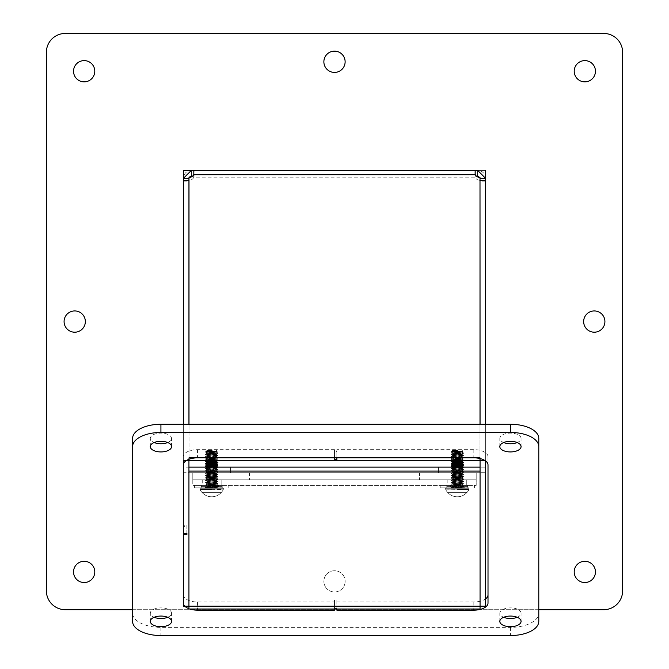 <?xml version="1.0" encoding="UTF-8"?>
<svg xmlns="http://www.w3.org/2000/svg" width="669" height="669" viewBox="0 0 669 669"><rect width="100%" height="100%" fill="white"/><g stroke="black" fill="none" stroke-linecap="round" stroke-linejoin="round"><path stroke-width="0.5" stroke-dasharray="3.35 2.51" d="M485.644 606.189L485.644 467.129L480.058 467.129L480.058 606.189L480.058 467.129L480.058 472.715L188.942 472.715L188.942 467.129L188.942 473.903L480.058 473.903L480.058 471.101M480.058 608.999L480.058 178.38A2.358 2.358 0 0 0 477.691 176.022L191.309 176.022A2.358 2.358 0 0 0 188.942 178.38L188.942 467.129L183.356 467.129L183.356 178.38A7.953 7.953 0 0 1 191.309 170.428L477.691 170.428A7.953 7.953 0 0 1 485.644 178.38L485.644 467.129L188.942 467.129L188.942 606.189L188.942 467.129L183.356 467.129L183.356 606.189M188.942 471.101L188.942 608.999M216.982 467.129L206.403 467.129L216.982 467.129L206.403 467.129L216.982 467.129L206.403 467.129L216.982 467.129L216.982 472.715L206.403 472.715L216.982 472.715L206.403 472.715L216.982 472.715L206.403 472.715L216.982 472.715L216.982 467.129L216.982 472.715M462.597 467.129L452.018 467.129L462.597 467.129L452.018 467.129L462.597 467.129L452.018 467.129L462.597 467.129L462.597 472.715L452.018 472.715L462.597 472.715L452.018 472.715L462.597 472.715L452.018 472.715L462.597 472.715L462.597 467.129L462.597 472.715M438.412 467.129L230.588 467.129L438.412 467.129L438.412 472.715L230.588 472.715L438.412 472.715L438.412 467.129M230.588 467.129L230.588 472.715L230.588 467.129M480.058 472.715L188.942 472.715M480.058 424.263L480.058 458.549M480.058 180.638L480.058 181.157L480.058 180.638M485.644 460.657L485.644 424.263M485.644 180.638L485.644 181.157L485.644 180.638M183.356 460.657L183.356 424.263M183.356 180.638L183.356 181.157L183.356 180.638M188.942 180.638L188.942 181.157L188.942 180.638M188.942 424.263L188.942 459.277M479.999 460.632L479.999 180.329A5.293 4.583 180 0 1 475.191 177.201L193.809 177.201L193.809 174.4L193.809 177.201A5.293 4.583 180 0 1 189.001 180.329L189.001 177.528M189.001 457.839L189.001 424.263M479.999 424.263L479.999 457.839M189.001 180.329L189.001 460.632M192.722 176.022L194.085 176.34L194.085 171.498M474.915 171.498L474.915 176.34L475.191 174.4L475.191 177.201L475.191 176.022L476.278 176.022M475.191 176.022L193.809 176.022M479.999 177.528L479.999 180.329M485.644 178.38L485.644 472.715L485.644 170.428L183.356 170.428L183.356 472.715L485.644 472.715L183.356 472.715L183.356 178.38M191.309 170.428L485.644 170.428M85.348 321.572A10.629 10.629 0 0 0 69.4 312.364A10.629 10.629 0 0 0 69.4 330.779A10.629 10.629 0 0 0 85.348 321.572M345.129 581.353A10.629 10.629 0 0 1 329.19 590.56A10.629 10.629 0 0 1 329.19 572.154A10.629 10.629 0 0 1 345.129 581.353A10.629 10.629 0 0 0 329.19 572.154A10.629 10.629 0 0 0 329.19 590.56A10.629 10.629 0 0 0 345.129 581.353M345.129 61.791A10.629 10.629 0 0 0 329.19 52.583A10.629 10.629 0 0 0 329.19 70.998A10.629 10.629 0 0 0 345.129 61.791M604.91 321.572A10.629 10.629 0 0 0 588.971 312.364A10.629 10.629 0 0 0 588.971 330.779A10.629 10.629 0 0 0 604.91 321.572M595.46 71.24A10.629 10.629 0 0 0 579.521 62.033A10.629 10.629 0 0 0 579.521 80.439A10.629 10.629 0 0 0 595.46 71.24M94.789 71.24A10.629 10.629 0 0 0 78.85 62.033A10.629 10.629 0 0 0 78.85 80.439A10.629 10.629 0 0 0 94.789 71.24M595.46 571.911A10.629 10.629 0 0 0 579.521 562.704A10.629 10.629 0 0 0 579.521 581.11A10.629 10.629 0 0 0 595.46 571.911M94.789 571.911A10.629 10.629 0 0 0 78.85 562.704A10.629 10.629 0 0 0 78.85 581.11A10.629 10.629 0 0 0 94.789 571.911M603.731 33.45A18.891 18.891 0 0 1 622.622 52.341L622.622 590.802A18.891 18.891 0 0 1 603.731 609.693L65.269 609.693A18.891 18.891 0 0 1 46.378 590.802L46.378 52.341A18.891 18.891 0 0 1 65.269 33.45L603.731 33.45M538.788 609.693L132.579 609.693M466.753 485.393L447.862 485.393L466.753 485.393L447.862 485.393L466.753 485.393L447.862 485.393L466.753 485.393L466.753 479.807L447.862 479.807L466.753 479.807L466.753 485.393L466.753 479.807L447.862 479.807L466.753 479.807M221.138 485.393L202.247 485.393L221.138 485.393L202.247 485.393L221.138 485.393L202.247 485.393L221.138 485.393L221.138 479.807L202.247 479.807L221.138 479.807L221.138 485.393L221.138 479.807L202.247 479.807L221.138 479.807M192.797 479.807L192.797 485.393L476.203 485.393L192.797 485.393L192.797 479.807L476.203 479.807L476.203 485.393L476.203 479.807L192.797 479.807L476.203 479.807L192.797 479.807L192.797 472.715L192.797 479.807M249.478 472.715L249.478 479.807L419.522 479.807L249.478 479.807L249.478 472.715L419.522 472.715L249.478 472.715M419.522 472.715L419.522 479.807L419.522 472.715M192.797 472.715L476.203 472.715L476.203 479.807L476.203 472.715L192.797 472.715M211.697 489.566L200.106 489.566L211.697 489.566M207.039 467.129L216.355 468.333L207.03 469.513L216.355 470.692L207.03 471.871L216.355 473.05L207.03 474.237L216.355 475.416L207.072 476.646L216.355 477.775L207.03 478.954L216.355 480.141L207.03 481.32L216.355 482.5L207.03 483.679L216.355 484.866L207.03 486.045L216.355 487.224L211.697 487.818L200.474 487.818L222.919 487.818L200.474 487.818L222.919 487.818L200.474 487.818L222.919 487.818L205.5 487.224L211.697 487.818L205.5 487.818L216.313 487.275L205.5 487.818L211.697 487.818L205.5 487.818L211.697 487.818L205.5 487.224L206.01 487.818M221.481 492.351A12.836 12.836 0 0 0 223.279 489.574A12.836 12.836 0 0 1 221.481 492.351L221.372 492.351A12.753 12.753 0 0 1 202.013 492.351A12.753 12.753 0 0 0 221.372 492.351L201.904 492.351L221.372 492.351A12.753 12.753 0 0 1 202.013 492.351A12.753 12.753 0 0 0 221.372 492.351L201.904 492.351L221.372 492.351A12.753 12.753 0 0 1 202.013 492.351A12.753 12.753 0 0 0 221.372 492.351L221.481 492.351A12.836 12.836 0 0 0 223.279 489.574L200.014 489.173L223.371 489.173L200.014 489.173L223.371 489.173L200.014 489.173L223.371 489.173L223.371 488.27L200.014 488.27L223.371 488.27L200.014 488.27L223.371 488.27L200.014 488.27L223.371 488.27L222.919 487.818M217.851 467.113L205.5 468.333L217.893 469.513L205.5 470.692L217.893 471.871L205.5 473.05L217.893 474.237L205.5 475.416L217.893 476.596L205.5 477.775L217.893 478.954L205.5 480.141L217.893 481.32L205.5 482.5L217.893 483.679L205.5 484.858L217.893 486.045L205.5 487.224L205.5 487.818L217.893 486.338L205.5 485.159L211.697 485.744L205.5 485.159L207.072 486.095L216.313 487.275L217.86 486.371M208.619 467.129L205.5 468.333L217.893 467.146L205.5 468.333L217.893 469.513L205.5 470.692L217.893 471.871L205.5 473.05L217.893 474.237L205.5 475.416L217.893 476.596L205.5 477.775L217.893 478.954L205.5 480.141L217.893 481.32L205.5 482.5L217.893 483.679L205.5 484.858L217.893 486.045L205.5 487.517M211.697 466.853L217.851 467.48L205.5 468.626L217.851 469.847L205.5 470.984L217.893 472.172L205.5 473.351L217.893 474.53L205.5 475.709L217.893 476.888L205.5 478.076L217.893 479.255L205.5 480.434L217.893 481.613L205.5 482.792L217.893 483.98L205.5 485.159L211.697 484.565L205.5 485.159L217.893 486.045L205.5 487.224L207.072 486.288L216.313 487.467L214.992 487.818M217.893 467.146L205.5 468.626L217.893 469.805L205.5 470.984L217.893 472.172L205.5 473.351L217.893 474.53L205.5 475.709L217.893 476.888L205.5 478.076L217.893 479.255L205.5 480.434L217.893 481.613L205.5 482.792L217.893 483.98L211.697 484.565L217.893 483.98L205.5 482.792L207.072 483.729L216.355 484.858L207.072 486.095L216.313 487.275M217.893 467.447L205.5 468.626L217.893 469.805L205.5 470.984L217.893 472.172L205.5 473.351L217.893 474.53L205.5 475.709L217.893 476.888L205.5 478.076L217.893 479.255L205.5 480.434L207.072 481.371L216.355 482.5L207.03 483.679L216.355 484.858L207.072 486.095L205.534 485.192L207.072 486.095M207.072 469.563L205.534 468.66L207.072 469.563L216.355 470.692L207.03 469.513L216.355 468.333L207.03 467.146L216.355 468.333L207.072 469.563L205.5 468.333L217.893 469.513L205.5 470.692L217.893 471.871L205.5 473.05L217.893 474.237L205.5 475.416L217.893 476.596L205.5 477.775L207.072 479.004L216.355 480.141L207.03 481.32L216.355 482.5L207.072 483.729L205.534 482.834L207.072 483.729M207.072 467.397L205.534 468.292L208.393 467.146L216.355 466.268L207.03 467.447L216.355 468.626L207.03 469.805L216.355 470.984L207.072 472.122L216.355 473.351L207.072 474.48L205.534 475.375L207.072 476.646L216.355 477.775L207.03 478.954L216.355 480.141L207.072 481.371L205.534 480.467L207.072 481.371M207.03 467.146L216.355 468.626L207.072 469.755L216.355 470.984L208.393 471.871L205.534 473.016L207.072 474.288L216.355 475.416L207.03 476.596L216.355 477.775L207.072 479.004L205.534 478.109L207.072 479.004M207.03 467.447L216.355 468.626L207.072 469.755L205.534 470.658L207.072 471.921L216.355 473.05L207.03 474.237L216.355 475.416L207.072 476.646L205.534 475.751L207.072 476.646M208.954 450.262L207.072 450.672L216.313 451.851L217.333 451.241L205.5 451.801L212.424 450.262L207.072 450.864L212.424 450.262L208.954 450.262L207.072 450.672L216.313 451.851L217.333 451.241L206.805 450.488L208.954 450.262L212.424 450.262L205.5 452.093L217.333 451.241L206.805 450.488L207.265 450.028L216.12 450.028L207.265 450.028L216.12 450.028L207.265 450.028L216.12 450.028L207.265 450.028L206.805 450.488L212.424 450.262L205.5 452.093L217.893 453.273L205.5 454.452L217.893 455.639L205.5 456.818L217.893 457.997L205.5 459.177L217.458 460.632M212.424 450.262L207.072 450.864L205.5 451.801L217.893 453.273L205.5 454.452L217.893 455.639L205.5 456.818L217.893 457.997L205.5 459.177L217.893 460.356L205.5 459.177L207.072 460.113L211.387 460.632M207.072 450.864L205.617 451.709L207.072 450.864L216.355 452.093L207.072 453.222L205.5 454.159L217.893 452.98L211.697 453.574L217.851 452.938L205.5 451.801L217.893 453.273L205.5 454.452L217.893 455.639L205.5 456.818L207.072 457.755L216.355 458.884L207.072 460.113L216.355 461.242L207.072 460.113L205.534 459.218L207.072 460.113M207.03 450.622L216.355 452.093L207.03 453.273L216.355 454.452L207.072 455.589L205.5 456.526L217.893 455.338L211.697 455.932L217.851 455.305L205.5 454.159L211.697 454.753L205.5 454.159L207.072 455.388L216.355 456.526L207.03 457.705L216.355 458.884L208.393 459.77L207.03 460.063L208.193 460.632M205.5 451.801L207.072 453.03L216.355 454.159L207.03 455.338L216.355 456.526L207.03 457.705L216.355 458.884L207.03 460.063L209.665 460.782L207.072 460.305L216.313 459.126L207.072 457.947L216.355 456.818L207.072 457.947L216.355 456.818L207.072 455.589L216.355 454.452L208.393 455.338L205.534 456.484L207.072 455.589M217.893 457.705L211.697 458.29L217.851 457.663L205.5 456.526L217.851 457.663L205.5 458.884L217.851 460.029L205.5 461.242L211.697 461.836L205.5 461.242L211.697 460.657M207.072 457.947L205.5 458.884L211.697 458.29L205.5 458.884L217.893 460.356M207.072 450.672L216.355 451.801L207.03 452.98L216.355 454.159L207.03 455.338L216.355 456.526L207.072 457.755L205.534 456.852L207.072 457.755M207.03 462.697L205.534 463.567L207.072 462.672L209.665 463.14M211.697 465.674L217.851 465.122L216.313 466.017L213.72 465.549L216.313 466.017L217.86 465.122L211.697 465.674L216.313 466.209L211.697 465.674L205.5 466.268L211.697 465.674L216.313 466.209M207.072 469.755L205.534 470.658L207.072 469.755L216.355 470.984L207.03 472.172L216.355 473.351L207.03 474.53L216.355 475.709L207.03 476.888L216.355 478.076L207.072 479.205L216.355 480.434L207.03 481.613L216.355 482.792L207.03 483.98L216.355 485.159L207.03 486.338L216.355 487.517L207.03 486.338L216.355 485.159L207.072 486.288L205.534 487.183L207.072 486.288M201.185 487.818L201.185 485.393L201.185 487.818L222.2 487.818L201.185 487.818L222.2 487.818L201.185 487.818L222.2 487.818L201.185 487.818L201.185 485.393L201.218 486.606L210.033 486.606L201.218 486.606L210.033 486.606L201.218 486.606L201.218 485.393L201.218 486.606L204.998 486.606L204.998 485.393L201.185 485.393L205.14 485.393L205.14 486.606L201.352 486.606L201.352 485.393L213.545 485.393L213.352 486.606L213.352 485.393L222.2 485.393L218.253 485.393L218.253 486.606L222.033 486.606L222.033 485.393L201.185 485.393L205.14 485.393L205.14 486.606L201.352 486.606L201.352 485.393L201.352 486.606L210.902 486.606L210.71 485.393L213.545 485.393L213.352 486.606L213.545 485.393L213.545 486.606L222.167 486.606L218.387 486.606L218.387 485.393L222.2 485.393L218.253 485.393L218.253 486.606L222.033 486.606L222.033 485.393L222.033 486.606L212.483 486.606L222.033 486.606L212.483 486.606L212.483 485.393L209.84 485.393L209.84 486.606L210.033 485.393L201.352 485.393M210.71 486.606L205.14 486.606L205.14 485.393L210.71 485.393L210.71 486.606L205.14 486.606L210.71 486.606L210.71 485.393L210.902 486.606L210.902 485.393L213.545 485.393M218.387 486.606L213.352 486.606L213.352 485.393L218.387 485.393L218.387 486.606L213.352 486.606L218.387 486.606L218.387 485.393L222.167 485.393L222.167 486.606L218.387 486.606L222.167 486.606L222.033 485.393M212.566 485.393L194.579 485.393L212.566 485.393M222.033 486.606L212.483 486.606L218.253 486.606L218.253 485.393L212.483 485.393L212.483 486.606L212.675 485.393L209.84 485.393L209.84 486.606L209.84 485.393M212.566 487.818L194.579 487.818L212.566 487.818M223.371 489.173L223.371 488.27L223.371 489.173M211.697 464.495L217.893 465.08L211.697 464.495M211.697 463.316L205.5 463.901L211.697 463.316M211.697 460.949L205.5 461.543L211.697 460.949M211.697 463.015L205.5 463.609L211.697 464.194L205.5 463.609L211.697 463.015M217.893 464.788L205.5 465.967L211.697 466.561L205.5 465.967L217.893 464.788M207.315 451.801L217.333 451.241L206.821 450.521L207.265 450.028M207.072 453.03L205.534 452.135L207.072 453.03L216.313 451.851L207.03 452.98L216.355 454.159L207.072 455.388L205.534 454.494L207.072 455.388M216.313 463.659L207.03 464.788L216.313 463.659M207.072 471.921L205.534 471.026L207.072 471.921L216.355 470.692L207.03 471.871L216.355 473.05L207.072 474.288L205.534 473.384L207.072 474.288M207.072 453.222L205.534 454.126L207.072 453.222L216.355 454.452L207.03 453.273L216.355 452.093L207.03 450.914M207.072 465.03L209.665 465.507L207.072 465.03L205.534 465.933L207.072 465.03M207.072 474.48L205.534 475.375L207.072 474.48L216.355 475.709L207.072 476.838L216.355 478.076L207.03 479.255L216.355 480.434L207.03 481.613L216.355 482.792L207.03 483.98L216.355 485.159L207.03 483.98L216.355 482.792L207.03 481.613L216.355 480.434L207.03 479.255L216.355 478.076L207.03 476.888L216.355 475.709L207.03 474.53L216.355 473.351L207.072 472.122L205.534 473.016L207.072 472.122M204.998 486.606L204.998 485.393L204.998 486.606L210.033 486.606L210.033 485.393L204.998 485.393M222.167 485.393L222.167 486.606L213.352 486.606M218.253 486.606L212.675 486.606L212.675 485.393L218.253 485.393M210.902 485.393L210.902 486.606L205.14 486.606M202.013 492.351L221.372 492.351L202.013 492.351M207.072 476.838L205.5 477.775L217.893 478.954L205.5 480.141L217.893 481.613L205.5 482.792L217.893 483.679L205.5 485.159L207.072 483.93M217.893 457.997L205.5 459.177L217.893 460.063M207.072 479.205L205.5 480.141L217.893 481.32L205.5 482.792L207.072 481.563M216.313 451.851L217.333 451.241L216.12 450.028M205.14 485.393L210.71 485.393M213.352 485.393L218.387 485.393M201.218 486.606L209.84 486.606M222.167 486.606L213.545 486.606M212.675 486.606L212.675 485.393M212.483 486.606L212.483 485.393M210.033 485.393L210.033 486.606M210.902 486.606L201.352 486.606M457.303 489.566L468.894 489.566L457.303 489.566M454.234 467.129L452.645 467.447L461.97 468.333L452.687 469.563L461.97 470.692L452.687 471.921L461.97 473.05L452.687 474.288L461.97 475.416L452.645 476.596L461.97 477.775L452.645 478.954L461.97 480.141L452.645 481.32L461.97 482.5L452.645 483.679L461.97 484.866L452.645 486.045L461.97 487.224L457.303 487.818L446.081 487.818L468.526 487.818L446.081 487.818L468.526 487.818L446.081 487.818L468.526 487.818L451.107 487.224L457.303 487.818L451.107 487.818L461.928 487.275L451.107 487.818L457.303 487.818L451.107 487.818L457.303 487.818L451.107 487.224L451.617 487.818M467.096 492.351A12.836 12.836 0 0 0 468.885 489.574A12.836 12.836 0 0 1 467.096 492.351L466.987 492.351A12.753 12.753 0 0 1 447.628 492.351A12.753 12.753 0 0 0 466.987 492.351L447.519 492.351L466.987 492.351A12.753 12.753 0 0 1 447.628 492.351A12.753 12.753 0 0 0 466.987 492.351L447.519 492.351L466.987 492.351A12.753 12.753 0 0 1 447.628 492.351A12.753 12.753 0 0 0 466.987 492.351L467.096 492.351A12.836 12.836 0 0 0 468.885 489.574L445.629 489.173L468.986 489.173L445.629 489.173L468.986 489.173L445.629 489.173L468.986 489.173L468.986 488.27L445.629 488.27L468.986 488.27L445.629 488.27L468.986 488.27L445.629 488.27L468.986 488.27L468.526 487.818M463.466 467.113L451.107 468.333L463.5 469.513L451.107 470.692L463.5 471.871L451.107 473.05L463.5 474.237L451.107 475.416L463.5 476.596L451.107 477.775L463.5 478.954L451.107 480.141L463.5 481.32L451.107 482.5L463.5 483.679L451.107 484.858L463.5 486.045L451.107 487.224L451.107 487.818L463.5 486.338L451.107 485.159L457.303 485.744L451.107 485.159L452.687 486.095L461.928 487.275L463.466 486.371M452.687 467.397L451.14 468.292L454.008 467.146L461.97 466.268L452.687 467.397L451.107 468.333L463.5 467.146L451.107 468.333L463.466 469.471L451.107 470.692L463.5 471.871L451.107 473.05L463.5 474.237L451.107 475.416L463.5 476.596L451.107 477.775L463.5 478.954L451.107 480.141L463.5 481.32L451.107 482.5L463.5 483.679L451.107 484.858L463.5 486.045L451.107 487.517M457.303 466.853L463.466 467.48L451.107 468.626L463.466 469.847L451.107 470.984L463.5 472.172L451.107 473.351L463.5 474.53L451.107 475.709L463.5 476.888L451.107 478.076L463.5 479.255L451.107 480.434L463.5 481.613L451.107 482.792L463.5 483.98L451.107 485.159L457.303 484.565L451.107 485.159L463.5 486.045L451.107 487.224L452.687 486.288L461.928 487.467L460.606 487.818M463.5 467.146L451.107 468.626L463.5 469.805L451.107 470.984L463.5 472.172L451.107 473.351L463.5 474.53L451.107 475.709L463.5 476.888L451.107 478.076L463.5 479.255L451.107 480.434L463.5 481.613L451.107 482.792L463.5 483.98L457.303 484.565L463.5 483.98L451.107 482.792L452.687 483.729L461.97 484.858L452.687 486.095L461.928 487.275M463.5 467.447L451.107 468.626L463.5 469.805L451.107 470.984L463.5 472.172L451.107 473.351L463.5 474.53L451.107 475.709L463.5 476.888L451.107 478.076L463.5 479.255L451.107 480.434L452.687 481.371L461.97 482.5L452.645 483.679L461.97 484.858L452.687 486.095L451.14 485.192L452.687 486.095M452.687 469.563L451.14 468.66L452.687 469.563L461.97 470.692L452.687 469.563L461.97 468.333L452.687 467.196L461.97 468.333L452.687 469.563L451.107 468.333L463.5 469.513L451.107 470.692L463.5 471.871L451.107 473.05L463.5 474.237L451.107 475.416L463.5 476.596L451.107 477.775L452.687 479.004L461.97 480.141L452.645 481.32L461.97 482.5L452.687 483.729L451.14 482.834L452.687 483.729M452.645 467.447L461.97 468.626L452.645 469.805L461.97 470.984L452.687 472.122L461.97 473.351L452.687 474.48L451.14 475.375L452.687 476.646L461.97 477.775L452.645 478.954L461.97 480.141L452.687 481.371L451.14 480.467L452.687 481.371M463.466 469.471L461.928 468.576L463.466 469.471L461.928 468.576L452.687 469.755L461.97 470.984L454.008 471.871L451.14 473.016L452.687 474.288L461.97 475.416L452.645 476.596L461.97 477.775L452.687 479.004L451.14 478.109L452.687 479.004M461.928 468.576L452.687 469.755L451.14 470.658L452.687 471.921L461.97 473.05L452.645 474.237L461.97 475.416L452.687 476.646L451.14 475.751L452.687 476.646M454.569 450.262L452.687 450.672L461.928 451.851L462.94 451.241L451.107 451.801L458.039 450.262L452.687 450.864L458.039 450.262L454.569 450.262L452.687 450.672L461.928 451.851L462.94 451.241L452.42 450.488L454.569 450.262L458.039 450.262L451.107 452.093L462.94 451.241L452.42 450.488L452.88 450.028L461.735 450.028L452.88 450.028L461.735 450.028L452.88 450.028L461.735 450.028L452.88 450.028L452.42 450.488L458.039 450.262L451.107 452.093L463.466 453.314L451.107 454.452L463.5 455.639L451.107 456.818L463.5 457.997L451.107 459.177L463.065 460.632M458.039 450.262L452.687 450.864L451.107 451.801L463.5 453.273L451.107 454.452L463.5 455.639L451.107 456.818L463.5 457.997L451.107 459.177L463.5 460.356L451.107 459.177L452.687 460.113L457.002 460.632M452.687 450.864L451.232 451.709L452.687 450.864L461.97 452.093L452.687 453.222L451.107 454.159L463.5 452.98L457.303 453.574L463.466 452.938L451.107 451.801L463.5 453.273L451.107 454.452L463.5 455.639L451.107 456.818L452.687 457.755L461.97 458.884L452.687 460.113L461.97 461.242L452.687 460.113L451.14 459.218L452.687 460.113M452.645 450.622L461.97 452.093L452.645 453.273L461.97 454.452L452.687 455.589L451.107 456.526L463.5 455.338L457.303 455.932L463.466 455.305L451.107 454.159L457.303 454.753L451.107 454.159L452.687 455.388L461.97 456.526L452.645 457.705L461.97 458.884L454.008 459.77L452.645 460.063L453.799 460.632M451.107 451.801L452.687 453.03L461.97 454.159L452.645 455.338L461.97 456.526L452.645 457.705L461.97 458.884L452.645 460.063L455.28 460.782L452.687 460.305L461.928 459.126L452.687 457.947L461.97 456.818L452.687 457.947L461.97 456.818L452.687 455.589L461.97 454.452L454.008 455.338L451.14 456.484L452.687 455.589M463.5 457.705L457.303 458.29L463.466 457.663L451.107 456.526L463.466 457.663L451.107 458.884L463.466 460.029L451.107 461.242L457.303 461.836L451.107 461.242L457.303 460.657M452.687 457.947L451.107 458.884L457.303 458.29L451.107 458.884L463.5 460.356M452.687 450.672L461.97 451.801L452.645 452.98L461.97 454.159L452.645 455.338L461.97 456.526L452.687 457.755L451.14 456.852L452.687 457.755M452.645 462.697L451.14 463.567L452.687 462.672L455.28 463.14M457.303 465.674L463.466 465.122L461.928 466.017L459.335 465.549L461.928 466.017L463.466 465.122L457.303 465.674L461.928 466.209L457.303 465.674L451.107 466.268L457.303 465.674L461.928 466.209M452.687 469.755L451.14 470.658L452.687 469.755L461.97 470.984L452.645 472.172L461.97 473.351L452.645 474.53L461.97 475.709L452.645 476.888L461.97 478.076L452.687 479.205L461.97 480.434L452.645 481.613L461.97 482.792L452.645 483.98L461.97 485.159L452.645 486.338L461.97 487.517L452.645 486.338L461.97 485.159L452.687 486.288L451.14 487.183L452.687 486.288M446.833 485.393L446.833 486.606L455.648 486.606L446.833 486.606L455.648 486.606L446.833 486.606L446.833 485.393L446.833 486.606L450.613 486.606L450.613 485.393L446.8 485.393L450.747 485.393L450.747 486.606L446.967 486.606L446.967 485.393L459.16 485.393L458.967 486.606L458.967 485.393L467.815 485.393L463.86 485.393L463.86 486.606L467.648 486.606L467.648 485.393L446.8 485.393L450.747 485.393L450.747 486.606L446.967 486.606L446.967 485.393L446.967 486.606L456.517 486.606L456.325 485.393L459.16 485.393L458.967 486.606L459.16 485.393L459.16 486.606L467.782 486.606L464.002 486.606L464.002 485.393L467.815 485.393L463.86 485.393L463.86 486.606L467.648 486.606L467.648 485.393L467.648 486.606L458.098 486.606L467.648 486.606L458.098 486.606L458.098 485.393L455.455 485.393L455.455 486.606L455.648 485.393L446.967 485.393M456.325 486.606L450.747 486.606L450.747 485.393L456.325 485.393L456.325 486.606L450.747 486.606L456.325 486.606L456.325 485.393L456.517 486.606L456.517 485.393L459.16 485.393M464.002 486.606L458.967 486.606L458.967 485.393L464.002 485.393L464.002 486.606L458.967 486.606L464.002 486.606L464.002 485.393L467.782 485.393L467.782 486.606L464.002 486.606L467.782 486.606L467.648 485.393M458.181 485.393L440.185 485.393L458.181 485.393M467.648 486.606L458.098 486.606L463.86 486.606L463.86 485.393L458.098 485.393L458.098 486.606L458.29 485.393L455.455 485.393L455.455 486.606L455.455 485.393M455.455 487.818L467.815 487.818L455.455 487.818M458.181 487.818L440.185 487.818L458.181 487.818M468.986 489.173L468.986 488.27L468.986 489.173M457.303 464.495L463.5 465.08L457.303 464.495M457.303 463.316L451.107 463.901L457.303 463.316M457.303 460.949L451.107 461.543L457.303 460.949M457.303 463.015L451.107 463.609L457.303 464.194L451.107 463.609L457.303 463.015M463.5 464.788L451.107 465.967L457.303 466.561L451.107 465.967L463.5 464.788M452.921 451.801L462.94 451.241L452.428 450.521L452.88 450.028M452.687 453.03L451.14 452.135L452.687 453.03L461.928 451.851L452.645 452.98L461.97 454.159L452.687 455.388L451.14 454.494L452.687 455.388M461.928 463.659L452.645 464.788L461.928 463.659M452.687 471.921L451.14 471.026L452.687 471.921L461.97 470.692L452.645 471.871L461.97 473.05L452.687 474.288L451.14 473.384L452.687 474.288M452.687 453.222L451.14 454.126L452.687 453.222L461.97 454.452L452.645 453.273L461.97 452.093L452.645 450.914M452.687 465.03L455.28 465.507L452.687 465.03L451.14 465.933L452.687 465.03M452.687 474.48L451.14 475.375L452.687 474.48L461.97 475.709L452.687 476.838L461.97 478.076L452.645 479.255L461.97 480.434L452.645 481.613L461.97 482.792L452.645 483.98L461.97 485.159L452.645 483.98L461.97 482.792L452.645 481.613L461.97 480.434L452.645 479.255L461.97 478.076L452.645 476.888L461.97 475.709L452.645 474.53L461.97 473.351L452.687 472.122L451.14 473.016L452.687 472.122M450.613 486.606L450.613 485.393L450.613 486.606L455.648 486.606L455.648 485.393L450.613 485.393M467.815 487.818L467.815 485.393L467.815 487.818L467.815 485.393L467.782 486.606L458.967 486.606M463.86 486.606L458.29 486.606L458.29 485.393L463.86 485.393M456.517 485.393L456.517 486.606L450.747 486.606M447.628 492.351L466.987 492.351L447.628 492.351M452.687 476.838L451.107 477.775L463.5 478.954L451.107 480.141L463.5 481.613L451.107 482.792L463.5 483.679L451.107 485.159L452.687 483.93M463.5 457.997L451.107 459.177L463.5 460.063M452.687 479.205L451.107 480.141L463.5 481.32L451.107 482.792L452.687 481.563M461.928 451.851L462.94 451.241L461.735 450.028M450.747 485.393L456.325 485.393M458.967 485.393L464.002 485.393M446.833 486.606L455.455 486.606M467.782 486.606L459.16 486.606M458.29 486.606L458.29 485.393M458.098 486.606L458.098 485.393M455.648 485.393L455.648 486.606M456.517 486.606L446.967 486.606M186.894 534.59L186.894 525.224L183.356 525.224L183.356 533.41M186.894 533.41L186.894 525.224M183.356 534.59L183.356 526.411L186.894 526.411M334.5 457.839L334.5 449.652L334.5 451.424L336.858 451.424L336.858 449.652L336.858 457.839M334.5 459.603L334.5 451.424M336.858 459.603L336.858 451.424M336.858 610.161L336.858 600.21L334.5 600.21L334.5 610.161M336.858 608.999L336.858 600.21M336.858 608.389L334.5 608.389L334.5 600.21M334.5 608.389L334.5 608.999M183.356 526.411L183.356 603.078M334.5 449.652L197.522 449.652A14.166 7.083 180 0 0 183.356 456.743L183.356 464.922M336.858 601.983L473.836 601.983A14.166 7.083 180 0 0 485.644 598.814M517.229 442.527A10.629 5.31 180 0 0 521.067 438.438A10.629 5.31 180 0 0 510.447 433.119A10.629 5.31 180 0 0 499.818 438.438A10.629 5.31 180 0 0 503.657 442.527M521.067 446.616L521.067 438.438M517.229 617.286A10.629 5.31 180 0 0 521.067 613.197A10.629 5.31 180 0 0 510.447 607.887A10.629 5.31 180 0 0 499.818 613.197A10.629 5.31 180 0 0 503.657 617.286M521.067 621.384L521.067 613.197M167.702 442.527A10.629 5.31 180 0 0 171.548 438.438A10.629 5.31 180 0 0 160.92 433.119A10.629 5.31 180 0 0 150.291 438.438A10.629 5.31 180 0 0 154.138 442.527M171.548 446.616L171.548 438.438M167.702 617.286A10.629 5.31 180 0 0 171.548 613.197A10.629 5.31 180 0 0 160.92 607.887A10.629 5.31 180 0 0 150.291 613.197A10.629 5.31 180 0 0 154.138 617.286M171.548 621.384L171.548 613.197M488.01 603.078L488.01 456.743A14.166 7.083 180 0 0 473.836 449.652L336.858 449.652M488.01 456.743L488.01 464.922M183.356 594.9A14.166 7.083 180 0 0 197.522 601.983L334.5 601.983M189.745 608.999A14.166 7.083 0 0 1 188.942 608.715M183.356 456.743L183.356 525.224M132.579 438.438L132.579 613.197A28.341 14.166 180 0 0 160.92 627.371L510.447 627.371A28.341 14.166 180 0 0 538.788 613.197L538.788 621.384M538.788 613.197L538.788 438.438M132.579 613.197L132.579 621.384M197.522 449.652L197.522 457.839M473.836 601.983L473.836 608.999M473.836 449.652L473.836 457.839M197.522 601.983L197.522 608.999M510.447 627.371L510.447 635.55M160.92 627.371L160.92 635.55M452.018 467.129L452.018 472.715M206.403 467.129L206.403 472.715M183.356 181.157L188.942 181.157M485.644 181.157L480.058 181.157M447.862 479.807L447.862 485.393M202.247 479.807L202.247 485.393M201.904 492.351A12.836 12.836 0 0 1 200.115 489.574L200.106 489.566A12.836 12.836 0 0 0 201.904 492.351A12.836 12.836 0 0 1 200.115 489.574L200.474 487.818M216.313 454.209L217.86 453.314M216.313 456.576L217.86 455.673M216.313 458.934L217.86 458.039M216.313 468.384L217.86 467.48M216.313 470.742L217.86 469.847M216.313 473.1L217.86 472.205M216.313 475.467L217.86 474.564M216.313 477.825L217.86 476.93M216.313 480.191L217.86 479.288M216.313 482.55L217.86 481.655M216.313 484.916L217.86 484.013M216.907 487.818L216.313 487.467M217.86 486.003L216.313 485.109M217.86 483.645L216.313 482.742M217.86 481.279L216.313 480.384M217.86 478.92L216.313 478.026M217.86 476.562L216.313 475.659M217.86 474.196L216.313 473.301M217.86 471.837L216.313 470.934M217.86 469.471L216.313 468.576M206.52 460.632L207.072 460.305M217.86 460.029L216.313 459.126M217.86 457.663L216.313 456.768M217.86 455.305L216.313 454.402M217.86 452.938L216.313 452.043M222.2 485.393L222.2 487.818M194.579 485.393L194.579 487.818M228.815 485.393L228.815 487.818M200.014 489.173L200.014 488.27L200.014 489.173M447.519 492.351A12.836 12.836 0 0 1 445.721 489.574L445.721 489.566A12.836 12.836 0 0 0 447.519 492.351A12.836 12.836 0 0 1 445.721 489.574L446.081 487.818M461.928 454.209L463.466 453.314M461.928 456.576L463.466 455.673M461.928 458.934L463.466 458.039M461.928 468.384L463.466 467.48M461.928 470.742L463.466 469.847M461.928 473.1L463.466 472.205M461.928 475.467L463.466 474.564M461.928 477.825L463.466 476.93M461.928 480.191L463.466 479.288M461.928 482.55L463.466 481.655M461.928 484.916L463.466 484.013M462.522 487.818L461.928 487.467M463.466 486.003L461.928 485.109M463.466 483.645L461.928 482.742M463.466 481.279L461.928 480.384M463.466 478.92L461.928 478.026M463.466 476.562L461.928 475.659M463.466 474.196L461.928 473.301M463.466 471.837L461.928 470.934M452.135 460.632L452.687 460.305M463.466 460.029L461.928 459.126M463.466 457.663L461.928 456.768M463.466 455.305L461.928 454.402M463.466 452.938L461.928 452.043M446.8 485.393L446.8 487.818M440.185 485.393L440.185 487.818M474.421 485.393L474.421 487.818M445.629 489.173L445.629 488.27L445.629 489.173M499.818 446.616L499.818 438.438M499.818 621.384L499.818 613.197M150.291 446.616L150.291 438.438M150.291 621.384L150.291 613.197"/><path stroke-width="1" d="M188.942 467.129L480.058 467.129M188.942 608.999L188.942 606.189L183.356 606.189L183.356 460.657L188.942 460.657L188.942 606.189L480.058 606.206L480.058 460.657L485.644 460.657L485.644 606.189L480.058 606.189L480.058 608.999L188.942 608.999M479.999 177.895L480.058 424.263M480.058 458.549L480.058 460.657M485.644 424.263L485.644 178.38L477.691 170.428L475.191 170.428L475.191 174.4A5.293 4.583 -0 0 0 479.999 177.528L479.999 424.263M480.058 180.638L485.644 180.638M183.356 424.263L183.356 180.638L188.942 180.638L188.942 178.38L183.356 178.38L183.356 180.638M188.942 180.638L188.942 424.263M188.942 459.277L188.942 460.657M189.001 424.263L189.001 177.528A5.293 4.583 -0 0 0 193.809 174.4L193.809 170.428L191.309 170.428L191.309 176.022L192.722 176.022M479.999 457.839L189.001 457.839L189.001 460.632L479.999 460.632L479.999 457.839M193.809 170.428L193.809 174.4L475.191 174.4L475.191 170.428L193.809 170.428M476.278 176.022L477.691 176.022L479.89 177.528M188.942 178.38L189.001 177.895M189.11 177.528L191.309 176.022M191.309 170.428L183.356 178.38L183.356 170.428L191.309 170.428M480.058 178.38L485.644 178.38L485.644 170.428M477.691 170.428L477.691 176.022M85.348 321.572A10.629 10.629 0 0 1 69.4 330.779A10.629 10.629 0 0 1 69.4 312.364A10.629 10.629 0 0 1 85.348 321.572M345.129 61.791A10.629 10.629 0 0 1 329.19 70.998A10.629 10.629 0 0 1 329.19 52.583A10.629 10.629 0 0 1 345.129 61.791M604.91 321.572A10.629 10.629 0 0 1 588.971 330.779A10.629 10.629 0 0 1 588.971 312.364A10.629 10.629 0 0 1 604.91 321.572M595.46 71.24A10.629 10.629 0 0 1 579.521 80.439A10.629 10.629 0 0 1 579.521 62.033A10.629 10.629 0 0 1 595.46 71.24M94.789 71.24A10.629 10.629 0 0 1 78.85 80.439A10.629 10.629 0 0 1 78.85 62.033A10.629 10.629 0 0 1 94.789 71.24M595.46 571.911A10.629 10.629 0 0 1 579.521 581.11A10.629 10.629 0 0 1 579.521 562.704A10.629 10.629 0 0 1 595.46 571.911M94.789 571.911A10.629 10.629 0 0 1 78.85 581.11A10.629 10.629 0 0 1 78.85 562.704A10.629 10.629 0 0 1 94.789 571.911M132.579 609.693L65.269 609.693A18.891 18.891 0 0 1 46.378 590.802L46.378 52.341A18.891 18.891 0 0 1 65.269 33.45L603.731 33.45A18.891 18.891 0 0 1 622.622 52.341L622.622 590.802A18.891 18.891 0 0 1 603.731 609.693L538.788 609.693M211.697 466.853L205.5 466.268L211.697 466.853L205.5 466.268L207.072 467.196M216.346 460.632L205.5 461.543L217.893 462.722L205.5 463.901L217.893 465.08L205.5 465.967L217.851 467.113L216.313 466.209L208.619 467.129M211.697 460.657L205.5 461.242L217.893 462.43L205.534 463.943L211.697 464.495L205.5 463.901L207.072 464.838L216.355 465.967L207.039 467.129M207.072 460.305L205.534 461.577L217.893 462.722L211.697 463.316L217.893 462.722L205.5 461.543L207.072 462.48L216.355 463.609L207.03 464.788L213.72 465.549L207.072 464.838L205.534 463.943L207.072 464.838M208.193 460.632L216.355 461.543L207.072 462.672L205.534 463.567L217.851 464.754L205.5 466.268L207.072 465.03L211.697 465.674M211.387 460.632L216.313 461.292L207.072 462.48L216.313 463.659L217.86 462.756M217.86 462.388L216.313 461.493L217.893 462.43L211.697 461.836L217.851 462.388L216.313 461.493L209.665 460.782L216.355 461.543L207.03 462.722M209.665 463.14L216.355 463.901L207.072 465.03M217.893 462.43L211.697 463.015L217.893 462.722M217.851 464.754L211.697 464.194L217.851 464.754L216.313 463.851L217.86 464.754L216.313 463.851M211.697 466.561L217.851 467.113L216.313 466.209L217.86 467.113L211.697 466.561M207.072 462.48L205.534 461.577L207.072 462.48L216.355 461.242L207.03 462.43L216.313 463.659M216.313 461.493L207.072 462.672M457.303 466.853L451.107 466.268L457.303 466.853L451.107 466.268L452.687 467.196M461.961 460.632L451.107 461.543L463.5 462.722L451.107 463.901L463.5 465.08L451.107 465.967L463.466 467.113L461.928 466.209L454.234 467.129M457.303 460.657L451.107 461.242L463.5 462.43L451.107 463.901L457.303 464.495L451.107 463.901L452.687 464.838L461.97 465.967L452.654 467.129M452.687 460.305L451.149 461.577L463.5 462.722L457.303 463.316L463.5 462.722L451.107 461.543L452.687 462.48L461.97 463.609L452.645 464.788L459.335 465.549L452.687 464.838L451.14 463.943L452.687 464.838M453.799 460.632L461.97 461.543L452.687 462.672L451.14 463.567L463.466 464.754L451.107 466.268L452.687 465.03L457.303 465.674M457.002 460.632L461.928 461.292L452.687 462.48L461.928 463.659L463.466 462.756M463.466 462.388L461.928 461.493L463.5 462.43L457.303 461.836L463.466 462.388L461.928 461.493L455.28 460.782L461.97 461.543L452.645 462.722M455.28 463.14L461.97 463.901L452.687 465.03M463.5 462.43L457.303 463.015L463.5 462.722M463.466 464.754L457.303 464.194L463.466 464.754L461.928 463.851M457.303 466.561L463.466 467.113L461.928 466.209L463.466 467.113L457.303 466.561M452.687 462.48L451.14 461.577L452.687 462.48L461.97 461.242L452.645 462.43L461.928 463.659M461.928 461.493L452.687 462.672M188.942 608.715A14.166 7.083 0 0 1 183.356 603.078L183.356 534.59L186.894 534.59L186.894 533.41L183.356 533.41L183.356 464.922A14.166 7.083 0 0 1 197.522 457.839L334.5 457.839L334.5 459.603L336.858 459.603L336.858 457.839L473.836 457.839A14.166 7.083 0 0 1 488.01 464.922L488.01 603.078A14.166 7.083 0 0 1 473.836 610.161L336.858 610.161L336.858 608.999M334.5 608.999L334.5 610.161L197.522 610.161A14.166 7.083 0 0 1 189.745 608.999M503.657 442.527A10.629 5.31 180 0 0 517.229 442.527M521.067 446.616A10.629 5.31 0 0 1 510.447 451.935A10.629 5.31 0 0 1 499.818 446.616A10.629 5.31 0 0 1 510.447 441.306A10.629 5.31 0 0 1 521.067 446.616M503.657 617.286A10.629 5.31 180 0 0 517.229 617.286M521.067 621.384A10.629 5.31 0 0 1 510.447 626.694A10.629 5.31 0 0 1 499.818 621.384A10.629 5.31 0 0 1 510.447 616.065A10.629 5.31 0 0 1 521.067 621.384M154.138 442.527A10.629 5.31 180 0 0 167.702 442.527M171.548 446.616A10.629 5.31 0 0 1 160.92 451.935A10.629 5.31 0 0 1 150.291 446.616A10.629 5.31 0 0 1 160.92 441.306A10.629 5.31 0 0 1 171.548 446.616M154.138 617.286A10.629 5.31 180 0 0 167.702 617.286M171.548 621.384A10.629 5.31 0 0 1 160.92 626.694A10.629 5.31 0 0 1 150.291 621.384A10.629 5.31 0 0 1 160.92 616.065A10.629 5.31 0 0 1 171.548 621.384M485.644 598.814A14.166 7.083 180 0 0 488.01 594.9M132.579 446.616A28.341 14.166 0 0 1 160.92 432.45L510.447 432.45A28.341 14.166 0 0 1 538.788 446.616L538.788 621.384A28.341 14.166 0 0 1 510.447 635.55L160.92 635.55A28.341 14.166 0 0 1 132.579 621.384L132.579 438.438A28.341 14.166 180 0 1 160.92 424.263L160.92 432.45M538.788 446.616L538.788 438.438A28.341 14.166 180 0 0 510.447 424.263L160.92 424.263M480.058 471.101L188.942 471.101M473.836 608.999L473.836 610.161M197.522 608.999L197.522 610.161M510.447 424.263L510.447 432.45M216.313 461.292L217.86 460.397M216.313 466.017L217.86 465.122M461.928 461.292L463.466 460.397M461.928 466.017L463.466 465.122"/></g></svg>
